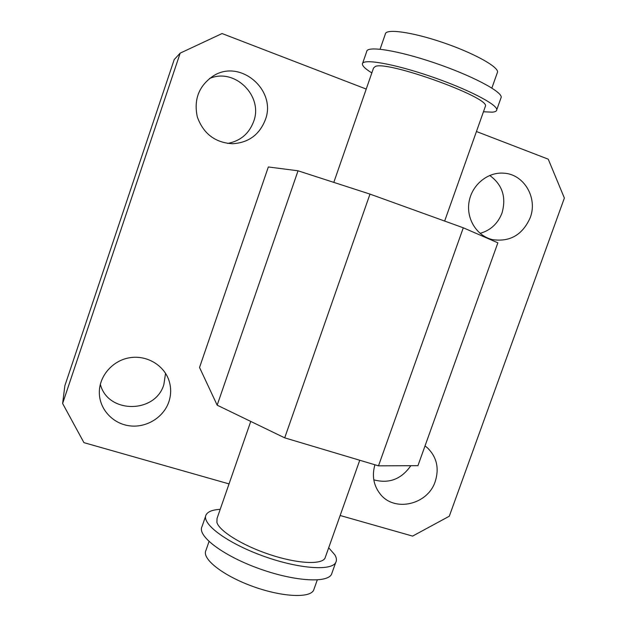 <?xml version="1.0" encoding="UTF-8"?>
<svg xmlns="http://www.w3.org/2000/svg" width="627" height="627" viewBox="0 0 627 627"><rect width="100%" height="100%" fill="white"/><g stroke="black" fill="none" stroke-linecap="round" stroke-linejoin="round"><path stroke-width="0.94" d="M314.205 588.581L313.578 590.344C309.479 598.511 280.708 596.865 251.435 585.924C222.107 575.092 201.557 558.477 205.922 550.475L209.034 541.516M205.648 516.107L201.996 526.641C197.035 535.56 221.762 554.887 257.148 567.929C292.464 581.088 326.785 583.549 331.471 574.434L332.208 572.373M328.697 547.755L334.881 554.911C336.636 557.92 336.903 560.491 335.672 562.623C331.111 571.377 296.885 568.587 261.522 555.451C226.112 542.418 201.228 523.443 206.079 514.877C207.835 511.616 212.545 509.775 220.21 509.343M250.753 421.422L217.036 518.466L216.903 522.471C219.474 531.257 242.97 545.772 270.119 554.691C297.261 563.681 321.377 564.911 324.982 558.226L325.546 556.627M380.08 49.204L385.346 34.038C385.644 28.466 411.641 31.93 442.254 42.315C472.868 52.621 498.269 66.564 497.556 72.042L497.18 73.1M500.808 98.392L501.224 97.232C501.819 91.393 471.253 75.295 434.417 62.841C397.596 50.309 366.842 45.559 366.717 51.508L362.633 63.288M483.456 111.771L492.273 112.17C495.267 111.919 496.764 111.112 496.772 109.733C497.235 104.294 466.559 88.564 429.769 76.094C392.988 63.546 362.39 58.397 362.406 63.946C362.335 66.015 365.478 69.009 371.842 72.912M485.149 106.982L485.463 106.12C489.452 97.342 387.643 60.553 375.377 66.438L373.551 67.99L333.807 182.386M417.943 465.665L378.496 465.845L284.705 437.85L217.169 405.175L199.535 367.469L268.34 166.962L298.037 170.795L369.985 194.104L463.298 227.797L497.862 242.821L417.943 465.665M463.298 227.797L378.496 465.845M369.985 194.104L284.705 437.85M298.037 170.795L217.169 405.175M168.843 401.868C163.6 417.402 146.499 427.951 129.781 425.851C113.048 423.883 99.536 409.431 99.332 392.933C98.972 376.169 112.546 360.462 129.718 357.727C146.875 354.851 164.329 365.329 169.165 381.114C171.257 388.027 171.147 394.947 168.843 401.868M100.336 384.257C107.711 413.977 155.551 413.749 163.874 384.484L165.552 373.3M425.028 445.907L427.653 448.031C436.807 457.255 439.339 468.4 435.232 481.465C427.833 504.837 394.156 512.588 380.048 493.81C373.543 485.337 371.835 475.658 374.915 464.779M373.794 479.835C389.022 483.926 401.366 479.216 410.818 465.696M530.168 217.812C522.495 234.913 509.908 242.179 492.414 239.608C476.873 236.011 466.151 218.988 469.027 202.043C471.723 185.083 487.508 171.923 503.567 173.162C523.945 173.969 537.997 197.936 530.168 217.812M480.063 233.354C490.541 230.399 497.854 223.643 501.992 213.07C506.498 197.246 502.407 184.706 489.703 175.435M265.252 119.976C259.304 134.876 248.386 142.791 232.484 143.74C215.139 142.682 203.422 133.755 197.325 116.967C193.571 99.45 198.924 85.75 213.376 75.875C240.384 58.515 277.087 90.398 265.252 119.976M227.672 143.434C240.313 141.036 248.95 133.786 253.582 121.669C263.685 96.111 234.576 67.222 209.363 78.602M340.147 515.504L412.597 536.101L449.293 516.225L564.378 198.054L548.249 159.172L476.442 131.513M366.223 89.065L222.068 33.544L180.176 53.138L174.22 59.557L64.871 385.683L62.622 403.49L83.94 442.646L229.043 483.911M180.176 53.138L62.622 403.49M317.27 579.936L313.578 590.344M335.672 562.623L331.471 574.434M497.556 72.042L491.866 88.062M501.224 97.232L496.772 109.733M444.653 221.065L485.463 106.12M324.982 558.226L359.757 460.249"/></g></svg>
